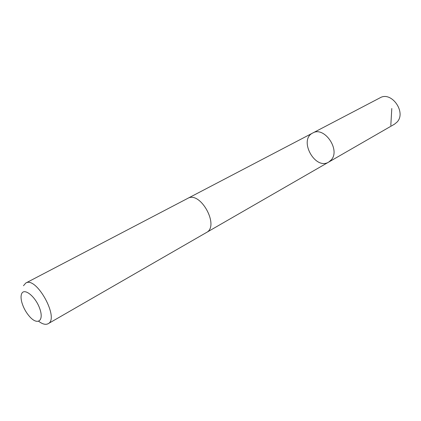 <?xml version="1.0" encoding="UTF-8"?>
<svg xmlns="http://www.w3.org/2000/svg" width="421" height="421" viewBox="0 0 421 421"><rect width="100%" height="100%" fill="white"/><g stroke="black" fill="none" stroke-linecap="round" stroke-linejoin="round"><path stroke-width="0.63" d="M331.301 159.854L328.712 162.08C315.187 170.631 298.273 139.835 312.745 133.01C324.154 125.937 340.678 149.718 331.301 159.854L328.712 162.08L394.503 124.179L397.108 122.016C406.591 112.26 391.419 90.878 380.031 97.825L312.745 133.01C324.154 125.937 340.678 149.718 331.301 159.854M38.711 321.312C42.537 324.186 45.668 324.991 48.115 323.723L206.411 232.534C219.857 226.077 200.333 190.524 187.671 198.407L25.781 283.049L23.476 285.727M48.115 323.723C59.766 318.581 36.369 275.976 25.781 283.049M21.608 293.853C20.803 295.879 20.871 298.678 21.808 302.257C23.376 307.693 26.034 312.529 29.775 316.766C37.643 325.607 44.158 320.839 39.795 308.714C35.669 296.61 24.05 287.301 21.608 293.853M390.809 125.426L391.798 108.513M206.627 232.403L328.712 162.08M187.892 198.291L312.745 133.01"/></g></svg>
